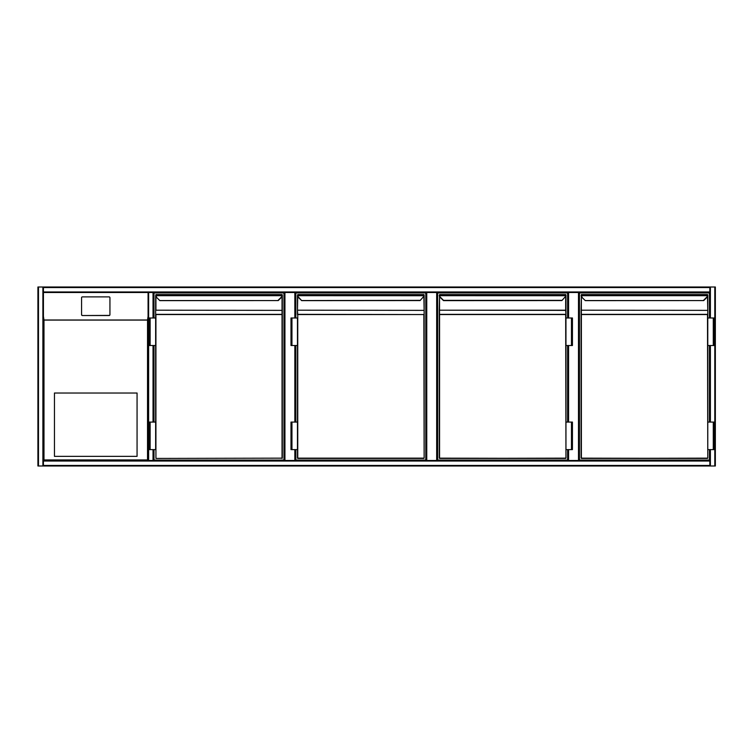 <?xml version="1.0" encoding="UTF-8"?>
<svg xmlns="http://www.w3.org/2000/svg" width="753" height="753" viewBox="0 0 753 753"><rect width="100%" height="100%" fill="white"/><g stroke="black" fill="none" stroke-linecap="round" stroke-linejoin="round"><path stroke-width="1.13" d="M715.35 287.552L715.35 465.448L715.35 287.552M148.623 287.006L715.35 287.006L715.35 465.994L148.623 465.994M294.847 317.982L294.847 292.512L295.402 292.512L295.402 317.982M295.402 345.523L295.402 422.075M295.402 449.616L295.402 460.488M294.847 292.512L284.935 292.512L284.935 460.488M284.389 460.488L284.389 292.512L284.935 292.512M436.674 460.488L436.674 292.512L437.22 292.512L437.22 460.488M436.674 292.512L426.753 292.512L426.753 460.488M295.402 292.512L426.207 292.512L426.207 460.488L426.207 292.512L426.753 292.512M578.492 460.488L578.492 292.512L579.038 292.512L579.038 460.488L579.038 292.512L148.623 292.512L148.623 460.488L709.844 460.488L709.844 461.043L709.844 449.616L709.844 460.488M578.492 292.512L568.571 292.512L568.571 317.982M437.22 292.512L568.026 292.512L568.026 317.982L568.026 292.512L568.571 292.512M568.026 460.488L568.026 449.616L568.026 460.488M568.026 422.075L568.026 345.523L568.026 422.075M709.844 422.075L709.844 345.523L709.844 422.075M709.844 317.982L709.844 292.512L709.844 317.982M715.35 465.994L715.35 287.006M43.429 316.373L43.985 320.091L43.985 459.942L43.429 460.488L43.429 292.512L148.077 292.512L43.429 292.512L43.429 461.043L43.429 460.488L148.623 460.488M42.883 465.994L37.923 465.994L37.923 287.006L42.883 287.006L42.883 465.994L43.429 465.448L709.844 465.448L709.844 465.994L43.429 465.994L709.844 465.994M709.844 465.448L709.844 461.043L43.429 461.043L43.429 465.448M42.883 287.006L148.077 287.006M43.429 292.512L43.429 287.006L709.844 287.006L709.844 287.552L43.429 287.552M709.844 292.512L709.844 287.552M709.844 287.006L43.429 287.006M153.584 460.488L153.584 449.616L153.584 460.488L153.028 460.488L153.028 449.616M43.985 459.942L147.522 459.942L147.522 320.091L148.077 316.373L148.077 460.488L148.077 292.512L148.623 292.512M153.028 317.982L153.028 292.512L153.584 292.512L153.584 317.982L153.584 292.512L284.389 292.512M153.584 345.523L153.584 422.075L153.584 345.523M54.451 456.356L137.065 456.356L137.065 393.019L54.451 393.019L54.451 456.356M109.938 314.726L109.938 297.699A0.828 0.819 -0 0 0 109.11 296.889L82.397 296.889A0.828 0.819 180 0 0 81.569 297.699L81.569 314.726A0.828 0.819 -0 0 0 82.397 315.535L109.11 315.535A0.828 0.819 -0 0 0 109.938 314.726L109.938 314.585A0.828 0.819 -0 0 1 109.11 315.403L82.397 315.535M81.569 314.726L81.569 314.585A0.828 0.819 -0 0 0 82.397 315.403M148.077 292.512L148.077 316.373M147.522 459.942L148.077 460.488M43.985 465.994L148.077 465.994M37.923 298.565L37.923 454.436M153.998 317.982L153.998 292.926L283.975 292.926L283.975 460.074L153.998 460.074L153.998 449.616M153.998 422.075L153.998 345.523M159.909 300.645L156.455 297.313A2.758 2.758 0 0 1 155.673 295.713L155.927 294.574L282.046 294.574L155.927 294.574L155.673 295.713A2.758 2.758 0 0 0 156.455 297.313A2.758 2.758 0 0 1 155.673 295.713A2.758 2.758 0 0 0 156.455 297.313L159.909 300.645L278.262 300.569M282.046 295.261L282.3 295.713A2.758 2.758 0 0 1 281.518 297.313L278.271 300.551L159.702 300.551M155.927 296.56L155.927 310.189L282.046 310.377L155.645 310.189L155.645 317.982L155.927 314.349L282.046 314.349L282.319 310.575L282.319 458.153L155.927 458.426L282.046 458.153L282.046 314.547L155.927 314.547L155.927 458.426M150.139 345.523L155.645 345.523L155.645 422.075L155.645 317.982L149.179 317.982L149.179 345.523L150.139 345.523L150.139 317.982M155.645 314.547L155.673 295.713M282.319 310.575L282.319 294.875M282.046 458.426L282.046 296.56M150.139 449.616L149.179 449.616L149.179 422.075L150.139 422.075L150.139 449.616L155.645 449.616L155.645 422.075L150.139 422.075M295.816 317.982L295.816 292.926L425.793 292.926L425.793 460.074L295.816 460.074L295.816 449.616M295.816 422.075L295.816 345.523M420.089 300.551L423.139 297.115A2.475 2.475 0 0 0 423.845 295.675L423.864 294.574L424.118 295.713L297.764 295.675A2.475 2.475 0 0 0 298.47 297.115L301.727 300.645L298.273 297.313A2.758 2.758 0 0 1 297.491 295.713L297.746 294.574L423.864 294.574L297.746 294.574L297.463 310.575L297.746 314.349L424.137 314.547L424.137 458.153L424.137 294.875M419.892 300.362L301.52 300.551M423.864 458.426L297.746 458.426L424.137 458.153L423.864 314.547L297.746 314.547L297.746 458.153L424.137 458.153M297.463 314.547L297.463 295.43M291.957 345.523L297.463 345.523L297.463 422.075L297.463 317.982L290.997 317.982L290.997 345.523L291.957 345.523L291.957 317.982M291.957 422.075L297.463 422.075L297.463 458.153L297.463 449.616L290.997 449.616L290.997 422.075L291.957 422.075L291.957 449.616M424.137 310.575L423.864 296.56M424.118 295.713A2.758 2.758 0 0 1 423.337 297.313A2.758 2.758 0 0 0 424.118 295.713L423.864 295.261M567.611 449.616L567.611 460.074L437.634 460.074L437.634 292.926L567.611 292.926L567.611 317.982M567.611 345.523L567.611 422.075M443.545 300.645L440.091 297.313L443.545 300.645L561.898 300.569M565.682 458.426L439.564 458.426L565.955 458.153L565.682 314.547L439.564 314.547L439.564 458.153L565.682 458.426M561.907 300.551L564.957 297.115A2.475 2.475 0 0 0 565.663 295.675L565.682 294.574L439.564 294.574L565.682 294.574L565.682 295.261M439.564 295.261L439.281 458.153L439.281 310.575L439.564 314.349L565.682 314.349L565.955 317.982L565.955 294.875M565.955 295.43L565.955 314.547L565.682 310.377L439.564 310.189L565.682 310.189L565.682 296.56M571.471 345.523L565.955 345.523L565.955 422.075L565.955 317.982L572.431 317.982L572.431 345.523L571.471 345.523L571.471 317.982M439.281 295.364L439.31 295.713A2.758 2.758 0 0 0 440.091 297.313A2.758 2.758 0 0 1 439.31 295.713A2.758 2.758 0 0 0 440.091 297.313A2.758 2.758 0 0 1 439.31 295.713M565.936 295.713A2.758 2.758 0 0 1 565.155 297.313A2.758 2.758 0 0 0 565.936 295.713A2.758 2.758 0 0 1 565.155 297.313A2.758 2.758 0 0 0 565.936 295.713L439.583 295.675A2.475 2.475 0 0 0 440.289 297.115L443.526 300.362L561.71 300.362M571.471 449.616L572.431 449.616L572.431 422.075L571.471 422.075L571.471 449.616L565.955 449.616L565.955 422.075L571.471 422.075M709.43 449.616L709.43 460.074L579.452 460.074L579.452 292.926L709.43 292.926L709.43 317.982M709.43 345.523L709.43 422.075M585.363 300.645L581.909 297.313A2.758 2.758 0 0 1 581.128 295.713L581.382 294.574L707.5 294.574L581.382 294.574L581.128 295.713A2.758 2.758 0 0 0 581.909 297.313A2.758 2.758 0 0 1 581.128 295.713A2.758 2.758 0 0 0 581.909 297.313L585.363 300.645L703.716 300.569M707.5 295.261L707.754 295.713A2.758 2.758 0 0 1 706.973 297.313L703.726 300.551L585.156 300.551M707.5 458.426L581.382 458.426L707.773 458.153L707.5 314.547L581.382 314.547L581.382 458.153L707.5 458.426M581.382 295.261L581.109 458.153L581.109 310.575L581.382 314.349L707.5 314.349L707.773 317.982L707.773 294.875M707.773 310.575L707.5 296.56M713.289 345.523L707.773 345.523L707.773 422.075L707.773 317.982L714.249 317.982L714.249 345.523L713.289 345.523L713.289 317.982M713.289 449.616L714.249 449.616L714.249 422.075L713.289 422.075L713.289 449.616L707.773 449.616L707.773 422.075L713.289 422.075M294.847 460.488L294.847 449.616M294.847 422.075L294.847 345.523M568.571 345.523L568.571 422.075M568.571 449.616L568.571 460.488M714.795 465.994L714.795 287.006M710.39 465.994L710.39 449.616M710.39 422.075L710.39 345.523M710.39 317.982L710.39 287.006M38.478 287.006L38.478 465.994M709.844 291.957L43.429 291.957M153.028 345.523L153.028 422.075M147.522 320.091L43.985 320.091M43.9 320.006L147.607 320.006M278.073 300.362L281.321 297.115A2.475 2.475 0 0 0 282.027 295.675L155.946 295.675A2.475 2.475 0 0 0 156.652 297.115M282.3 295.713A2.758 2.758 0 0 1 281.518 297.313L281.321 297.115M423.864 310.377L297.746 310.189L423.864 310.377M297.746 296.56L297.463 310.189M298.47 297.115L298.273 297.313A2.758 2.758 0 0 1 297.491 295.713M439.564 296.56L439.281 310.189M707.5 310.377L581.382 310.189L707.5 310.377M581.382 296.56L581.109 310.189M703.528 300.362L706.775 297.115A2.475 2.475 0 0 0 707.481 295.675L581.401 295.675A2.475 2.475 0 0 0 582.107 297.115M707.754 295.713A2.758 2.758 0 0 1 706.973 297.313L706.775 297.115M301.727 300.645L420.08 300.569"/></g></svg>
